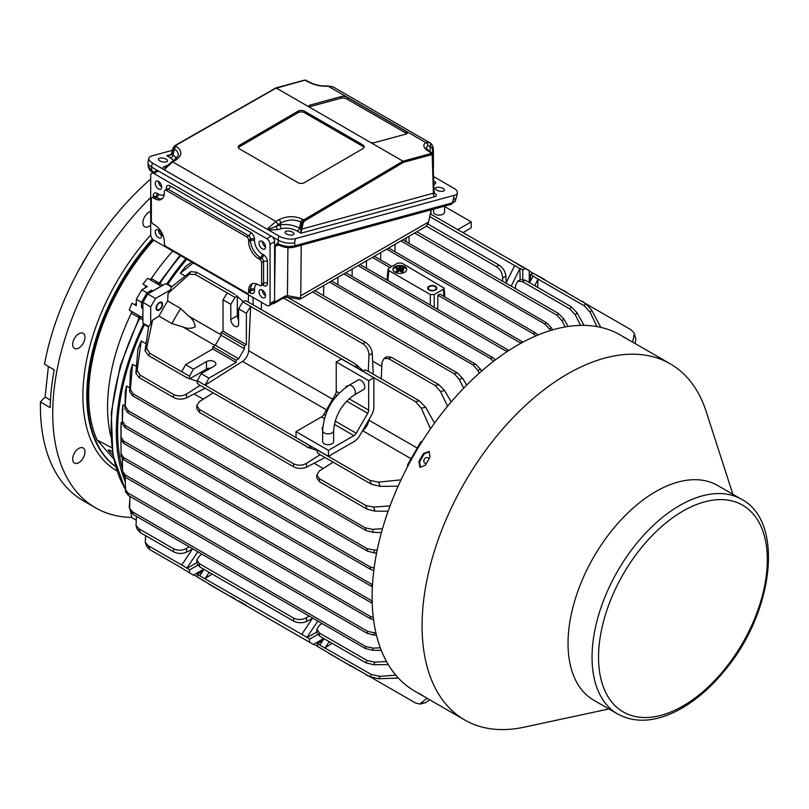 <?xml version="1.0" encoding="UTF-8"?>
<svg xmlns="http://www.w3.org/2000/svg" width="809" height="809" viewBox="0 0 809 809"><rect width="100%" height="100%" fill="white"/><g stroke="black" fill="none" stroke-linecap="round" stroke-linejoin="round"><path stroke-width="1.21" d="M732.873 494.269L706.166 411.508A205.607 118.711 120 0 0 670.267 363.838L633.285 342.49A205.607 118.711 120 0 0 630.969 341.206L624.477 337.464A205.607 118.711 -60 0 1 626.793 338.738L620.311 334.997A205.607 118.711 120 0 0 517.507 345.18A205.607 118.711 120 0 0 383.183 526.366A205.607 118.711 120 0 0 414.704 691.119L421.186 694.87A205.607 118.711 -60 0 1 418.92 693.495L418.233 693.01M670.267 363.838A205.607 118.711 120 0 0 567.463 374.021A205.607 118.711 120 0 0 433.139 555.207A205.607 118.711 120 0 0 464.659 719.959A205.607 118.711 120 0 0 523.898 727.22L608.914 708.957M623.709 337.11L624.406 337.586M626.793 338.738A205.607 118.711 -60 0 1 629.068 340.114L629.989 340.69M424.482 696.66L423.512 696.144A205.607 118.711 -60 0 1 421.186 694.87M418.991 693.374L425.403 697.247A205.607 118.711 120 0 0 427.678 698.612L464.659 719.959M425.403 465.185L419.942 467.329L418.92 461.433A205.607 118.711 -60 0 1 423.512 453.485L429.124 451.432L429.994 457.237A205.607 118.711 120 0 0 425.403 465.185M741.671 499.355L717.664 485.491A123.949 71.566 120 0 0 655.694 491.629A123.949 71.566 120 0 0 574.714 600.854A123.949 71.566 120 0 0 593.715 700.179L617.722 714.044C635.025 723.327 655.017 722.144 677.699 710.484C694.992 701.342 711.03 687.569 725.835 669.164C773.798 611.341 784.326 521.714 741.671 499.355A123.949 71.566 120 0 0 679.691 505.494A123.949 71.566 120 0 0 598.721 614.719A123.949 71.566 120 0 0 617.722 714.044M418.92 461.433L419.659 461.858L420.326 467.511M419.659 461.858A204.141 117.861 -60 0 1 424.24 453.91L429.478 451.675M266.818 238.726L153.943 173.551A4.591 2.649 -120 0 0 151.647 173.328A4.591 2.649 -120 0 0 150.696 175.432L150.696 234.61A4.591 2.649 -120 0 0 153.943 240.222L266.818 305.397A4.591 2.649 -120 0 0 269.114 305.63A4.591 2.649 -120 0 0 270.064 303.527L270.064 244.348A4.591 2.649 -120 0 0 266.818 238.726L271.258 236.167M262.278 290.047A4.591 2.649 60 0 1 265.281 294.082A4.591 2.649 60 0 1 264.573 297.763A4.591 2.649 60 0 1 259.992 295.113A4.591 2.649 60 0 1 259.992 289.814A4.591 2.649 60 0 1 262.278 290.047A4.591 2.649 -120 0 0 265.524 295.659M262.278 241.345A4.591 2.649 60 0 1 265.281 245.39A4.591 2.649 60 0 1 264.573 249.071A4.591 2.649 60 0 1 259.992 246.421A4.591 2.649 60 0 1 259.992 241.122A4.591 2.649 60 0 1 262.278 241.345A4.591 2.649 -120 0 0 265.524 246.967M158.483 230.11A4.591 2.649 60 0 1 161.476 234.155A4.591 2.649 60 0 1 160.779 237.836A4.591 2.649 60 0 1 156.188 235.186A4.591 2.649 60 0 1 156.188 229.887A4.591 2.649 60 0 1 158.483 230.11A4.591 2.649 -120 0 0 161.729 235.732M158.483 181.418A4.591 2.649 60 0 1 161.476 185.463A4.591 2.649 60 0 1 160.779 189.134A4.591 2.649 60 0 1 156.188 186.495A4.591 2.649 60 0 1 156.188 181.196A4.591 2.649 60 0 1 158.483 181.418A4.591 2.649 -120 0 0 161.729 187.041M270.064 303.527L274.605 300.908L274.605 241.719L270.064 244.348M166.27 190.408L168.211 189.286A2.751 1.588 120 0 0 170.163 185.918L250.608 232.365A5.501 3.175 -120 0 1 254.501 239.1L254.501 240.597A2.751 1.588 0 0 0 250.608 240.597L248.656 241.719L248.656 240.222A2.751 1.588 -120 0 0 246.715 236.855L166.27 190.408A2.751 1.588 -120 0 0 164.884 190.277A2.751 1.588 -120 0 0 164.318 191.531L164.318 193.027A13.763 7.948 -120 0 1 161.466 199.327A13.763 7.948 -120 0 1 154.59 198.65L156.531 197.527L155.237 196.779L153.285 197.902L154.59 198.65M153.285 197.902A2.751 1.588 -120 0 0 151.91 197.76A2.751 1.588 -120 0 0 151.344 199.024L151.344 220.746A2.751 1.588 -120 0 0 153.285 224.123L154.59 224.872A13.763 7.948 -120 0 1 164.318 241.729L164.318 243.226A2.751 1.588 -120 0 0 166.27 246.593L246.715 293.04A2.751 1.588 -120 0 0 248.09 293.171A2.751 1.588 -120 0 0 248.656 291.918L248.656 290.421L250.608 289.298L250.608 290.795L248.656 291.918M263.006 284.293L261.064 285.688A2.751 1.588 -120 0 1 259.689 285.547L258.384 284.798A13.763 7.948 -120 0 0 251.508 284.121A13.763 7.948 -120 0 0 248.656 290.421M261.064 285.688A2.751 1.588 -120 0 0 261.631 284.424L261.631 262.703A2.751 1.588 -120 0 0 259.689 259.325L261.631 258.202L260.336 257.454L258.384 258.577L259.689 259.325M248.656 241.719A13.763 7.948 -120 0 0 258.384 258.577M151.647 173.328L156.188 170.709A4.591 2.649 60 0 1 157.664 170.578M272.178 236.693A4.591 2.649 60 0 1 274.605 241.719M274.605 300.908A4.591 2.649 60 0 1 274.413 302.07A4.591 2.649 60 0 1 273.654 303.001L269.114 305.63M335.29 394.58A4.591 2.649 -60 0 0 336.241 391.374L336.241 361.957L341.428 358.963L373.869 377.692L373.869 407.109A11.923 6.887 -60 0 1 371.402 415.421L359.894 435.343A11.923 6.887 -60 0 1 353.938 441.633L328.454 456.347L296.013 437.618L296.013 431.632L321.497 416.918A4.591 2.649 -60 0 0 323.792 414.491L335.29 394.58L336.888 395.5M335.148 421.054L356.223 433.219L367.731 413.308A4.591 2.649 -60 0 0 368.682 410.102L368.682 380.685L336.241 361.957M345.767 387.369A5.046 2.912 60 0 1 346.697 386.055A5.046 2.912 60 0 1 348.072 385.863M363.646 389.574A5.501 3.175 -120 0 0 364.788 387.056A5.501 3.175 -120 0 0 362.381 381.514A5.501 3.175 -120 0 0 358.144 380.038L348.73 385.468A5.501 3.175 60 0 1 352.977 386.945A5.501 3.175 60 0 1 355.384 392.486A5.501 3.175 60 0 1 354.241 395.004L363.646 389.574M373.869 377.692L368.682 380.685M328.454 456.347L328.454 450.35L353.938 435.647A4.591 2.649 -60 0 0 356.223 433.219M296.013 431.632L328.454 450.35M322.629 429.923A5.046 2.912 180 0 1 322.113 428.628A5.046 2.912 180 0 1 322.791 427.172M333.632 430.691L333.632 441.552A5.501 3.175 180 0 1 328.13 444.728A5.501 3.175 180 0 1 322.629 441.552L322.629 430.691A5.501 3.175 0 0 0 326.027 433.624A5.501 3.175 0 0 0 332.024 432.936A5.501 3.175 0 0 0 333.632 430.691C334.977 415.604 341.843 403.711 354.241 395.004M430.964 211.129L430.964 214.264M444.576 206.507L471.182 221.878L471.182 227.865L462.849 232.679M471.182 221.878L457.661 229.685M444.576 206.153L444.576 211.948A5.501 3.175 180 0 1 441.178 214.881A5.501 3.175 180 0 1 435.181 214.193A5.501 3.175 180 0 1 433.563 211.948L433.563 209.147M581.893 301.413L574.107 296.913M570.537 294.85L566.33 292.423M566.704 292.201L558.544 287.923M569.93 309.018L571.346 306.833L576.948 312.689L575.33 314.994L569.93 309.018L522.432 281.593L517.75 281.198L520.541 279.58L525.031 280.096L522.432 281.593M571.346 306.833L525.031 280.096M634.064 332.914L635.803 338.728L634.064 332.914L630.959 329.738L586.09 303.86M530.542 280.683L530.542 274.382L532.818 273.078L529.248 271.015M635.803 338.728L635.227 343.603M549.705 329.324L544.963 324.075L546.409 322.67L551.394 327.756L549.705 329.324L550.353 330.557M544.963 324.075L400.94 240.93M395.045 244.328L394.954 251.71M535.912 335.897L533.515 333.945L535.164 332.651L538.046 335.007M533.515 333.945L386.672 249.172M535.164 332.651L388.613 248.039M557.067 315.308L558.534 313.528L563.772 318.958L562.093 320.87L557.067 315.308L414.592 233.043M558.534 313.528L416.857 231.738M568.161 326.452L563.772 318.958M457.307 372.909L462.606 378.309L459.239 379.31L454.233 373.748L457.307 372.909L314.822 290.643M462.606 378.309L466.742 385.044M435.111 385.488L438.882 384.679L444.535 390.514L440.46 391.485L435.111 385.488L388.795 358.751L384.103 358.357L381.959 362.695L381.251 378.834M355.05 363.716L248.009 301.919L245.087 300.604L242.821 301.919L355.05 366.71L357.325 365.405L354.726 363.898L356.304 364.808M415.472 401.598L419.517 400.93L425.676 407.362L421.267 408.181L415.472 401.598L370.623 375.811M371.412 484.257L369.956 480.425L378.561 482.144L380.058 486.371L371.412 484.257L319.919 454.537L317.33 452.656L317.371 449.946M210.684 368.146A5.501 3.175 180 0 0 206.487 369.076L189.518 378.875L186.93 377.378L188.507 378.288M189.518 378.875L189.518 376.246L149.867 353.351L148.411 355.515L145.023 350.681L148.714 326.472L142.91 323.125L142.91 317.977L139.775 316.157A1.83 1.062 -60 0 1 139.866 318.109L139.866 318.109A184.412 106.475 120 0 0 125.041 488.656M186.93 377.752L148.411 355.515M380.058 486.371L398.119 486.189M419.517 400.93L368.034 371.21L365.112 369.895L362.786 371.291M425.676 407.362L434.534 423.097M48.388 366.426L45.112 397.077L40.45 401.992A206.437 119.186 120 0 0 83.165 500.66L95.482 507.779A206.437 119.186 120 0 0 131.887 517.436M150.696 179.042A206.437 119.186 120 0 0 44.495 364.181L54.223 369.804A206.437 119.186 120 0 0 50.178 407.615L40.45 401.992M115.515 466.469A161.021 92.964 -60 0 1 152.901 239.434M153.72 240.091A159.272 91.953 120 0 0 97.12 440.045L113.594 458.733M50.471 400.182L45.112 397.077M150.696 211.442A8.717 5.036 120 0 0 143.729 218.733A8.717 5.036 120 0 0 144.69 226.793A8.717 5.036 120 0 0 150.696 225.155M81.183 332.934A8.717 5.036 120 0 0 73.7 339.881A8.717 5.036 120 0 0 74.468 348.426A8.717 5.036 120 0 0 81.183 346.09A8.717 5.036 120 0 0 83.185 333.328A8.717 5.036 120 0 0 81.183 332.934M76.471 450.33A8.717 5.036 120 0 0 74.468 463.092A8.717 5.036 120 0 0 81.183 460.756A8.717 5.036 120 0 0 83.185 447.994A8.717 5.036 120 0 0 76.471 450.33M286.78 297.166L299.886 299.269L300.129 297.945L287.448 295.679L285.132 296.134L283.929 297.722L286.72 297.156M272.724 303.547A2.751 1.588 -120 0 0 273.836 303.547A2.751 1.588 -120 0 0 274.413 302.323L285.132 296.134L284.353 297.57M299.886 299.269L425.716 226.621L428.204 223.415L431.258 209.774M301.231 245.218L300.746 295.801L300.129 297.945M287.448 295.75L286.315 296.842M152.234 171.953C150.059 170.881 148.704 169.03 148.178 166.401L151.667 170.689A2.751 1.588 -60 0 0 152.234 171.953L153.134 172.469L152.567 171.215L153.255 172.398M274.605 289.258L275.272 245.906L277.275 243.206L277.426 244.318M456.033 198.013L455.568 200.329L451.088 204.374L293.819 247.241A2.751 1.942 -105.2 0 0 295.042 245.703L452.312 202.847L453.323 199.469A11.923 4.905 11.4 0 0 456.579 196.961L457.409 192.855A11.923 4.905 -168.6 0 1 454.152 195.363L295.447 238.625A11.923 4.905 -168.6 0 1 278.862 235.975L268.598 230.049L267.688 228.785C269.296 229.23 272.259 228.3 276.587 226.004A2.751 1.942 74.8 0 0 278.043 229.584L268.598 230.049L165.44 170.497L164.54 169.223L165.592 166.917L174.299 160.03A2.751 1.588 -120.2 0 1 175.684 160.172L172.722 161.891L275.869 221.444L278.084 224.659L276.587 226.004L280.359 224.973L280.784 223.092C287.65 219.381 294.345 219.027 300.867 222.03A2.751 1.588 120 0 1 302.718 219.36C294.901 215.7 286.942 215.821 278.832 219.724A2.751 1.588 59.8 0 1 280.784 223.092L278.084 224.659M277.275 243.206L278.175 243.731C283.797 246.512 289.42 247.17 295.042 245.703L294.628 242.72L295.447 238.625M287.448 295.679L287.913 247.655M148.816 158.352L147.986 162.457A11.923 4.905 -168.6 0 0 151.526 167.038L152.355 162.943A11.923 4.905 11.4 0 1 148.816 158.352A11.923 4.905 11.4 0 1 152.072 155.844L172.428 150.302M155.813 283.049A152.83 88.242 -60 0 1 156.744 281.663M110.772 436.172A160.101 92.438 -60 0 1 131.341 313.194L131.189 311.657A160.071 92.418 -60 0 1 131.351 311.303M134.688 304.75A160.071 92.418 -60 0 1 134.951 304.245L136.296 303.466A160.101 92.438 -60 0 1 136.317 303.415M145.357 287.761A160.101 92.438 -60 0 1 145.387 287.721L145.398 286.164A160.071 92.418 -60 0 1 145.701 285.678M149.705 279.52A160.071 92.418 -60 0 1 149.918 279.196L151.334 278.559A160.101 92.438 -60 0 1 172.742 251.083M97.12 440.045L112.643 448.257M142.91 305.205L141.504 307.632L141.504 302.333L136.317 299.34L136.317 305.691L131.968 303.183L129.207 310.059L142.809 317.917L142.91 308.199L142.91 317.977L131.736 311.526L138.44 315.399L139.158 317.795L120.268 365.759L111.248 412.732L112.855 454.931L125.041 488.97M136.317 299.34L141.828 289.804L147.016 292.797L151.596 290.148L150.201 292.575M151.596 290.148L152.8 291.078L161.264 286.194L147.551 278.276L142.971 284.111L147.329 286.629L141.828 289.804M166.614 284.141A184.412 106.475 -60 0 1 185.868 258.658M151.334 278.559L159.201 283.079M125.122 481.325A184.412 106.475 -60 0 1 143.81 323.64M139.178 317.745L131.341 313.194M171.953 286.608L167.837 284.232A182.581 105.413 -60 0 1 186.828 259.214M125.638 492.297L125.173 477.138A182.581 105.413 -60 0 1 125.162 477.138M122.311 468.401A182.581 105.413 -60 0 1 144.498 324.652A1.83 1.062 -60 0 0 144.69 324.146M152.901 290.896L161.153 286.133M150.696 197.538A206.437 119.186 120 0 0 95.482 507.779M397.876 263.077L388.785 268.325L387.986 269.357L388.785 270.56L430.317 294.537L434.2 294.537L443.292 289.288L444.09 288.085L401.76 263.077L397.876 263.077M394.954 272.249A6.877 3.974 0 0 0 404.682 272.249A6.877 3.974 0 0 0 406.705 269.437A6.877 3.974 0 0 0 399.818 265.473A6.877 3.974 0 0 0 392.941 269.437A6.877 3.974 0 0 0 394.954 272.249M435.03 286.588A3.903 2.255 180 0 1 435.586 287.003L435.586 287.033A3.903 2.255 0 0 1 436.152 288.206A3.903 2.255 0 0 1 432.259 290.461A3.903 2.255 0 0 1 428.355 288.206A3.903 2.255 0 0 1 430.762 286.123A3.903 2.255 0 0 1 435.009 286.619A3.903 2.255 0 0 1 435.03 286.629L435.525 286.315A4.591 2.649 180 0 0 430.519 285.719A4.591 2.649 180 0 0 427.668 288.166A4.591 2.649 180 0 0 432.259 290.815A4.591 2.649 180 0 0 436.84 288.166A4.591 2.649 180 0 0 436.172 286.791L435.586 287.003M407.605 466.601L407.605 464.75L408.353 465.185M422.318 441.107L420.72 442.027L407.605 464.75M159.322 309.432A3.903 2.255 120 0 0 161.861 305.994A3.903 2.255 120 0 0 161.254 302.879A3.903 2.255 120 0 0 159.312 303.072A3.903 2.255 120 0 0 156.764 306.51A3.903 2.255 120 0 0 157.361 309.635A3.903 2.255 120 0 0 159.322 309.432M544.821 279.57L532.818 273.078L544.821 280.005M522.756 279.236L522.756 269.893L525.031 268.578L529.248 270.58L529.248 282.533M311.91 446.801L309.544 448.166L309.594 445.456M189.518 376.246L193.361 369.167L206.487 361.583A5.501 3.175 0 0 1 212.484 360.895A5.501 3.175 0 0 1 215.882 363.828A5.501 3.175 0 0 1 214.274 366.083L201.148 373.657L208.934 378.157L236.137 362.452L236.137 360.197L238.655 358.741L215.305 345.261L221.09 335.239L221.09 332.357L223.031 331.225L223.031 299.795L227.248 292.929L195.384 274.524L189.306 274.261L168.009 293.495A189.003 109.124 -60 0 1 170.315 289.956L171.518 286.962L165.714 283.615L161.264 286.194M309.544 448.166L199.904 385.236L197.305 383.365L197.305 380.746L201.148 373.657M366.406 674.645L358.62 670.155M355.06 668.092L350.833 665.655M235.035 598.802L230.818 596.364M246.391 605.354L238.604 600.854M520.996 343.208L437.891 295.224L439.843 294.102L522.988 342.126M437.689 309.331L437.891 295.224M236.137 362.452L212.777 348.962L185.574 364.667L181.732 371.756M212.777 348.962L212.777 346.717L215.305 345.261M368.661 420.174A9.172 5.299 -60 0 1 362.634 430.59M362.837 371.21L370.573 375.791M227.248 292.929L235.035 297.419L230.818 304.285L223.031 299.795M238.655 358.741L244.439 348.73L244.439 345.837L221.09 332.357M244.439 348.73L221.09 335.239M212.777 346.717L236.137 360.197M185.574 364.667L193.361 369.167M369.956 480.425L317.33 450.037M235.035 297.419L237.3 296.104L237.3 315.702A5.501 3.175 -120 0 0 238.604 319.798M230.818 304.285L230.818 319.444A5.501 3.175 -120 0 0 233.225 324.985A5.501 3.175 -120 0 0 237.462 326.462A5.501 3.175 -120 0 0 238.604 323.944L238.604 308.785L246.391 313.275L246.391 344.715L223.031 331.225M244.439 345.837L246.391 344.715M208.934 378.157L205.092 385.236L242.508 361.37L326.472 409.85M246.391 313.275L250.608 306.409L248.646 350.742A9.172 5.299 -60 0 1 242.508 361.37M301.808 440.966L197.305 380.746M242.821 301.919L238.604 308.785M309.544 445.547L301.757 441.047M357.325 365.405L357.325 368.135M586.11 303.84L582.268 301.191M466.085 234.549L463.142 232.517M529.248 270.58L430.337 213.91M525.031 268.578L517.244 264.088M320.162 454.678L306.54 463.365C302.212 465.65 297.894 465.782 293.566 463.759L199.489 409.445L199.489 412.438L293.566 466.753C297.894 468.826 302.212 468.957 306.54 467.147L325.127 457.54M199.489 412.438L196.809 408.808L196.809 405.582L199.489 401.567L213.121 392.871M196.809 405.582L199.489 409.445M506.242 283.342L505.908 276.152C505.312 271.5 503.036 267.819 499.082 265.109L427.991 224.063M499.082 265.109L496.483 266.606L426.414 226.156M496.483 266.606C500.397 269.346 502.45 273.159 502.632 278.043L502.49 281.178M440.46 391.485L447.559 406.26M438.882 384.679L391.384 357.254L388.795 358.751M384.103 358.357L386.894 356.739L391.384 357.254M444.535 390.514L451.22 401.911M200.147 385.377L186.515 394.074C182.197 396.349 177.869 396.481 173.541 394.468L140.2 375.214L139.027 377.53L135.851 373.121L137.945 349.134A182.581 105.413 -60 0 1 141.231 340.963L145.964 343.694M135.851 373.121L137.125 370.532L141.231 340.963M137.125 370.532L140.2 375.214M173.541 394.468L173.541 397.462L139.027 377.53M173.541 397.462C177.869 399.525 182.197 399.656 186.515 397.856L205.112 388.249M237.3 296.104L236.289 295.518M189.306 274.261L190.641 271.672L196.526 272.188L235.035 294.425M368.277 371.351L368.985 355.202C368.803 350.317 366.75 346.505 362.837 343.764L283.504 297.965M261.226 309.544L261.55 302.354M373.232 374.213L372.261 353.311C371.665 348.659 369.389 344.978 365.435 342.268L287.549 297.308M530.542 274.382L533.141 275.879L529.551 282.705M584.3 305.792L585.443 303.456L591.521 309.887L590.186 312.385L584.3 305.792L532.818 276.071M585.443 303.456L540.604 277.568M520.167 279.803L519.843 268.578L511.177 286.184M520.167 268.396L522.756 269.893M519.843 268.578L429.751 216.569M248.252 302.05L248.575 294.86M193.27 262.935L180.336 273.24L185.059 275.97M367.013 509.154L365.83 505.483L373.697 507.112L374.891 511.126L367.013 509.154L319.515 481.739L316.825 478.109L316.825 474.883L319.515 470.858L333.136 462.161M316.825 474.883L319.515 478.736L319.515 481.739M365.83 505.483L319.515 478.736M373.697 507.112L390.049 505.878M576.948 312.689L584.098 325.38M190.641 271.672L171.518 286.962M378.561 482.144L401.021 479.848M421.267 408.181L430.499 428.79M591.521 309.887L600.844 327.382M634.226 334.542L632.618 342.106M193.361 575.169L181.732 568.029L193.361 575.169L203.716 569.202M230.818 596.799L197.305 577.019L197.305 574.39L202.756 571.245M350.833 666.09L317.33 646.31L317.33 643.691L322.781 640.536M366.406 675.08L370.623 677.052M369.956 676.698L371.412 674.534L380.058 676.334L378.561 678.741L369.956 676.698L328.95 653.46M325.117 650.8L313.761 644.247M189.518 572.519L189.518 569.9L197.618 565.228M246.391 605.789L313.386 644.47L323.731 638.493M313.386 644.47L208.934 584.159M205.092 581.509L193.867 574.886M309.544 641.81L309.544 639.191L317.644 634.519M309.544 639.191L306.945 637.32L317.826 621.069M197.305 574.39L306.945 637.32M365.83 662.793L367.013 660.478L374.891 662.166L373.697 664.725L365.83 662.793L319.515 636.056L316.825 632.426L316.825 629.2L319.515 633.063L319.515 636.056M373.697 664.725L388.269 664.573M367.013 660.478L319.515 633.063M322.093 623.537L319.515 625.175L316.825 629.2M374.891 662.166L386.51 661.519M371.412 674.534L317.33 643.691M189.518 569.9L186.93 568.029L197.8 551.778M145.61 535.659L145.256 542.424L148.411 545.792L186.93 568.029M181.732 568.029L149.867 549.624L146.763 546.449L145.256 542.424M312.861 618.207L306.54 621.464C302.212 623.274 297.894 623.142 293.566 621.069L199.489 566.765L196.809 563.135L196.809 559.909L199.489 563.762L199.489 566.765M309.119 616.043L306.54 617.682C302.212 619.967 297.894 620.099 293.566 618.076L199.489 563.762M202.068 554.236L199.489 555.884L196.809 559.909M427.021 698.228L419.77 704.073L415.472 702.97L370.623 677.082M209.207 572.367L205.092 578.516L212.1 574.046M192.835 548.906L186.515 552.173C182.197 553.983 177.869 553.852 173.541 551.778L140.2 532.534L137.247 529.389L136.023 525.516L139.027 528.853L140.2 532.534M378.561 678.741L398.372 678.063M145.023 350.681L146.601 348.224L152.608 320.172L158.948 316.127L171.923 323.62L182.612 326.796C186.919 328.767 191.106 328.798 195.181 326.907C194.676 322.447 192.532 318.867 188.75 316.157L180.65 308.492L167.675 300.999L168.009 293.495M537.641 287.377L538.005 279.065L534.739 285.698M590.186 312.385L597.022 326.603M146.601 348.224L149.867 353.351M421.267 703.395L425.676 702.677L429.619 699.734M425.676 702.677L419.77 704.073M191.723 262.045L185.757 266.313A182.581 105.413 120 0 0 180.336 273.24M120.976 439.085L121.097 456.407L120.986 453.647L123.676 457.55L123.777 459.856L121.097 456.256M372.373 586.879L123.676 443.322L120.986 439.722L120.956 427.061A182.581 105.413 -60 0 1 121.168 422.45L122.311 423.107M373.798 570.588L370.401 569.283L125.061 427.637L122.311 423.956L122.321 409.89A182.581 105.413 -60 0 1 122.998 404.793L125.071 405.997M367.569 551.172L367.074 548.633L373.98 550.1L374.486 552.972L367.569 551.172L127.893 412.792L125.041 408.949L125.274 391.89A182.581 105.413 -60 0 1 126.548 386.045L129.753 387.895M365.89 530.461L365.193 527.812L372.504 529.339L373.232 532.352L365.89 530.461L132.615 395.783L129.622 391.708L130.461 371.139A182.581 105.413 -60 0 1 132.565 364.303L136.367 366.497M158.948 316.127A182.581 105.413 -60 0 1 167.675 300.999M171.923 323.62A182.581 105.413 -60 0 1 180.65 308.492M381.797 366.416L372.625 361.127M463.699 388.168L459.239 379.31M454.233 373.748L312.557 291.958M329.223 641.658L325.117 647.807L332.125 643.337M380.058 676.334L395.793 675.151M189.094 546.753L186.515 548.391C182.197 550.676 177.869 550.808 173.541 548.785L139.027 528.853M136.023 525.516L136.397 516.324M365.193 648.424L365.89 646.573L373.232 648.14L372.504 650.274L365.193 648.424L133.313 514.544L130.391 510.489M365.89 646.573L132.615 511.895L133.313 514.544M373.232 648.14L380.301 647.797M130.471 511.409L129.622 507.496L129.986 496.402M129.733 508.517L132.615 511.895M372.504 650.274L381.282 650.375M367.074 633.285L367.569 631.323L374.486 632.81L373.98 635.065L367.074 633.285L128.388 495.482L125.587 491.65M367.569 631.323L127.893 492.944L128.388 495.482M374.486 632.81L375.872 632.759M125.041 488.798L127.893 492.944M373.98 635.065L376.438 635.116M373.576 619.866L370.097 618.551L125.365 477.259L122.644 473.578M370.097 618.551L370.401 616.478L125.061 474.832L125.365 477.259M370.401 616.478L373.283 617.58M122.665 473.973L122.311 458.774M122.311 470.838L125.061 474.832M372.221 603.271L123.777 459.856M371.685 602.988L371.786 600.794L123.676 457.55M371.786 586.565L371.685 584.26L123.777 441.127L123.676 443.322M371.685 584.26L372.494 584.664M120.986 439.722L121.168 422.45M121.097 437.224L123.777 441.127M370.401 569.283L370.097 566.856L125.365 425.564L125.061 427.637M370.097 566.856L374.112 568.161M122.311 423.956L122.998 404.793M122.644 421.58L125.365 425.564M367.074 548.633L128.388 410.83L127.893 412.792M374.486 552.972L376.6 553.043M373.98 550.1L377.227 549.918M125.041 408.949L126.548 386.045M125.587 406.684L128.388 410.83M365.193 527.812L133.313 393.932L132.615 395.783M372.504 529.339L382.505 528.681M323.226 468.482L314.125 463.223M203.211 399.191L194.099 393.932M129.622 391.708L130.391 389.554L132.565 364.303M130.391 389.554L133.313 393.932M373.232 532.352L381.413 532.575M374.891 511.126L388.108 511.227M253.217 304.922L252.863 297.338M515.464 288.661L515.606 285.537L517.75 281.198M575.33 314.994L580.579 325.38M562.093 320.87L565.208 326.927M408.97 236.289L409.202 243.448M473.103 364.99L475.54 364.151L480.566 369.248L477.816 370.239L473.103 364.99L329.576 282.129M475.54 364.151L331.518 281.006M477.816 370.239L479.292 373.141M323.691 285.526L323.57 295.7M480.566 369.248L481.689 371.038M493.53 361.32L490.396 358.498L343.845 273.887M490.396 358.498L492.641 357.548L345.797 272.764M337.95 277.295L337.849 284.657M492.641 357.548L495.472 359.833M507.021 351.672L358.124 265.645M506.252 351.167L508.305 350.105L360.066 264.523M508.305 350.105L508.871 350.459M352.208 269.063L352.097 276.405M390.039 267.597L372.393 257.404M391.991 266.474L374.345 256.281M366.477 260.822L366.376 268.163M380.756 252.58L380.655 259.932M546.409 322.67L402.882 239.808M551.394 327.756L552.678 329.86M148.714 326.472L150.696 323.944A189.003 109.124 -60 0 1 152.608 320.172M170.315 289.956L155.53 298.491L147.754 293.991L152.8 291.078M150.696 323.944L150.696 306.864L142.91 302.374L147.754 293.991M142.91 308.199L142.91 302.374M159.333 309.989L159.333 309.948A4.541 2.619 -60 0 1 157.037 310.191A4.541 2.619 -60 0 1 157.037 304.942A4.541 2.619 -60 0 1 161.578 302.323A4.541 2.619 -60 0 1 162.397 305.468A4.541 2.619 -60 0 1 160.061 309.422L160.071 309.453A4.591 2.649 -60 0 0 162.427 305.468A4.591 2.649 -60 0 0 161.598 302.283A4.591 2.649 -60 0 0 157.017 304.932A4.591 2.649 -60 0 0 157.017 310.221A4.591 2.649 -60 0 0 159.333 309.989L159.302 309.968M150.696 306.864L155.53 298.491M420.72 442.027L421.469 442.462M426.373 463.466A3.115 2.548 120 0 1 424.927 463.213A3.115 2.548 120 0 1 424.28 459.239A3.115 2.548 120 0 1 428.052 457.803A3.115 2.548 120 0 1 428.992 458.925M199.904 575.523L204.01 569.374M181.732 565.026L192.36 549.159M196.809 562.7L186.93 568.403M319.919 644.813L324.035 638.665M301.757 634.327L312.375 618.45M316.825 631.991L306.945 637.694M189.781 378.723L197.305 381.272M237.3 296.418L243.276 301.646M514.645 265.585L506.212 282.715M306.945 447.043L308.522 447.579M309.807 448.014L317.33 450.562M357.325 365.708L363.302 370.947M395.925 271.318L398.847 269.63L395.925 267.941L396.572 267.567L403.064 271.318L402.417 271.693L399.494 270.004L396.572 271.693L395.925 271.318L395.925 272.067L396.572 272.441L399.494 270.752L399.494 270.004M396.572 272.441L396.572 271.693M398.2 270.004L395.925 268.689L395.925 267.941M399.494 270.752L402.417 272.441L403.064 271.318M399.171 267.567L399.171 268.315L403.064 270.57L403.711 269.437L403.064 269.822L399.171 267.567L399.818 267.192L403.711 269.437M402.417 267.192L403.711 268.689L404.358 267.567L402.417 267.192L404.358 267.567M406.674 269.822A6.877 3.974 0 0 0 399.818 266.222A6.877 3.974 0 0 0 392.972 269.822M403.711 268.689L403.711 267.941M403.064 270.57L403.064 269.822M402.417 272.441L402.417 271.693M435.485 290.057A4.541 2.619 180 0 0 436.799 288.206A4.541 2.619 180 0 0 436.132 286.841L435.586 287.033M429.033 290.057A4.541 2.619 180 0 1 427.718 288.206A4.541 2.619 180 0 1 430.509 285.789A4.541 2.619 180 0 1 435.454 286.346M112.947 455.467L108.962 450.947A5.501 0.86 36.4 0 1 108.426 449.925A5.501 0.86 36.4 0 1 112.32 451.766M141.504 302.333L147.016 292.797M142.809 308.381L141.504 307.632M150.08 279.742L150.626 279.439L149.918 279.196L150.626 279.439M145.933 286.669L145.398 286.164L145.933 286.669L146.024 285.87L147.329 286.629L146.024 285.87M135.022 304.942L135.659 304.467L134.951 304.245L135.659 304.467M131.746 312.143L131.189 311.657L131.746 312.143L131.736 311.526M129.632 507.89L131.968 517.709L136.124 520.116M129.207 507.647L129.865 499.871M159.585 283.11L159.848 283.484A1.83 1.062 -60 0 1 158.129 284.384M159.879 160.89A4.591 1.881 -168.6 0 1 158.524 159.12A4.591 1.881 -168.6 0 1 163.388 158.18A4.591 1.881 -168.6 0 1 167.514 160.94A4.591 1.881 -168.6 0 1 164.611 162.093A4.591 1.881 -168.6 0 1 159.879 160.89M304.467 111.197A4.591 2.66 -0.2 0 0 297.975 111.207L239.595 145.175A4.591 2.66 -0.2 0 0 238.25 147.066A4.591 2.66 -0.2 0 0 239.595 148.937L297.975 182.642A4.591 2.66 179.8 0 0 304.467 182.632L362.857 148.664A4.591 2.66 179.8 0 0 364.202 146.783A4.591 2.66 179.8 0 0 362.857 144.912L304.467 111.197L304.467 112.694A4.591 2.66 179.8 0 0 297.985 112.704L239.595 146.672L239.595 145.175M238.433 147.804A4.591 2.66 179.8 0 1 239.595 146.672M364.02 147.531A4.591 2.66 -0.2 0 0 362.857 146.399L304.467 112.694M308.775 106.808A4.591 1.881 11.4 0 1 308.623 106.1A4.591 1.881 11.4 0 1 309.877 105.13L341.236 96.584A4.591 1.881 11.4 0 1 347.617 97.596L406.007 131.311A4.591 1.881 -168.6 0 1 407.372 133.07A4.591 1.881 -168.6 0 1 406.118 134.041L374.749 142.586A4.591 1.881 -168.6 0 1 370.421 142.394L276.223 88.009L175.189 145.731L173.288 148.381L174.36 148.987C177.363 150.818 178.597 153.113 178.071 155.874L174.299 160.03M308.896 107.031A4.591 1.881 -168.6 0 1 309.544 106.768L340.902 98.223A4.591 1.881 -168.6 0 1 347.283 99.244L405.673 132.949A4.591 1.881 11.4 0 1 406.735 133.798M171.72 153.821L176.625 158.281M370.421 142.394L402.973 161.183L303.749 219.957L301.929 222.647L300.715 228.826L300.948 233.204L297.125 231A2.751 1.588 120 0 0 299.482 228.118C293.02 224.862 286.639 223.81 280.359 224.973A2.751 1.942 74.8 0 0 281.805 228.563C286.841 227.582 291.948 228.401 297.125 231M433.705 176.635L453.869 188.275A11.923 4.905 -168.6 0 1 457.409 192.855M152.355 162.943L165.44 170.497M286.386 233.922A4.591 1.881 11.4 0 0 291.119 235.126A4.591 1.881 11.4 0 0 294.021 233.983A4.591 1.881 11.4 0 0 289.905 231.222A4.591 1.881 11.4 0 0 285.031 232.163A4.591 1.881 11.4 0 0 286.386 233.922M436.83 190.166A4.591 1.881 11.4 0 0 441.552 191.369A4.591 1.881 11.4 0 0 444.465 190.216A4.591 1.881 11.4 0 0 440.339 187.466A4.591 1.881 11.4 0 0 435.475 188.396A4.591 1.881 11.4 0 0 436.83 190.166M151.526 167.038L278.033 240.081A11.923 4.905 11.4 0 0 294.628 242.72M429.498 142.566L425.807 142.586A2.751 2.306 57.7 0 1 427.739 145.802L430.115 146.095A2.751 2.245 116.8 0 0 429.498 142.566A13.763 7.948 120 0 1 429.721 142.687L333.055 86.876A13.763 7.948 120 0 0 332.833 86.755L328.181 86.219A2.751 1.426 -94.5 0 0 327.463 85.936C320.991 86.25 315.004 84.975 309.503 82.114A2.751 1.588 -60 0 0 308.623 82.033C314.519 85.157 321.031 86.553 328.181 86.219L425.807 142.586C422.47 145.114 423.42 148.027 428.649 151.334A2.751 1.588 -60 0 1 429.528 151.404L426.07 148.098L427.739 145.802M164.54 169.223L172.722 161.891L171.417 161.709M167.139 165.521L167.099 165.532A2.751 1.942 -105.2 0 0 167.119 165.542C163.893 166.482 162.397 167.594 162.619 168.869M173.268 147.835L171.741 154.367L166.796 155.753L170.618 157.957A2.751 1.588 120 0 0 172.974 155.075L174.36 148.987A2.751 1.588 120 0 1 176.21 146.318C182.551 150.838 182.379 155.449 175.684 160.172M309.503 82.114L304.841 80.142M171.559 154.206L169.465 155.55L166.796 155.753L171.184 154.559M174.552 146.075A0.92 0.526 60.3 0 1 174.734 145.681L173.025 148.007L171.478 153.993L169.465 155.55M275.505 88.403L304.942 80.182A0.92 0.647 74.8 0 0 304.538 80.121L275.839 87.938M304.214 80.384A0.92 0.647 74.8 0 1 304.538 80.121L306.51 80.384M431.682 153.356L402.973 161.183L403.539 162.326L432.178 154.529L433.412 193.209L301.99 229.028L299.482 228.118L300.867 222.03L303.203 222.849L300.948 233.204L434.878 196.708A2.751 1.942 74.8 0 1 433.412 193.209L434.231 192.906L432.603 154.307A0.92 0.758 60.3 0 0 431.966 153.245L431.682 153.356A0.92 0.647 -105.2 0 1 432.178 154.529L432.603 154.307M432.977 153.902L428.649 151.334M434.241 193.058L434.878 193.422A2.751 1.588 -60 0 1 434.342 193.462M682.938 511.106A119.368 68.917 120 0 0 609.844 699.502A119.368 68.917 120 0 0 756.031 615.103A119.368 68.917 120 0 0 682.938 511.106M423.512 453.485L424.24 453.91M81.598 265.018A27.536 15.897 -60 0 1 84.743 259.578M153.943 173.551L158.372 170.992M249.465 292.383L250.608 293.04A5.501 3.175 -120 0 0 254.501 290.795L254.501 289.298A2.751 1.588 0 0 0 250.608 289.298A13.763 7.948 -120 0 1 252.55 283.676M153.285 196.971L153.285 195.657A5.501 3.175 -120 0 1 157.179 193.402L158.483 194.16A11.013 6.361 -120 0 0 164.227 194.554M166.27 189.478L166.27 188.163A5.501 3.175 -120 0 1 170.163 185.918M254.501 240.597A11.013 6.361 -120 0 0 262.278 254.087A2.751 1.588 -60 0 1 260.336 257.454A13.763 7.948 -120 0 1 250.608 240.597L250.608 239.1L248.656 240.222M262.44 284.889L263.582 285.547A5.501 3.175 -120 0 0 267.476 283.302L267.476 261.58A5.501 3.175 -120 0 0 263.582 254.835L262.278 254.087M257.029 284.121A11.013 6.361 -120 0 0 254.501 289.298M263.006 284.556A2.751 1.588 -120 0 0 263.582 283.302L261.631 284.424M267.476 283.302A2.751 1.588 0 0 0 263.582 283.302L263.582 261.58A2.751 1.588 -120 0 0 261.631 258.202A2.751 1.588 -60 0 0 263.582 254.835M261.631 262.703L263.582 261.58A2.751 1.588 0 0 1 267.476 261.58M164.884 190.277L166.836 189.154A2.751 1.588 -120 0 1 168.211 189.286L248.656 235.732L246.715 236.855M158.483 194.16A2.751 1.588 120 0 1 156.531 197.527A13.763 7.948 -120 0 0 162.376 198.65M254.501 239.1A2.751 1.588 0 0 0 250.608 239.1A2.751 1.588 -120 0 0 248.656 235.732A2.751 1.588 -60 0 0 250.608 232.365M248.09 293.171L250.032 292.049A2.751 1.588 -120 0 0 250.608 290.795A2.751 1.588 0 0 1 254.501 290.795M157.179 193.402A2.751 1.588 120 0 1 155.237 196.779A2.751 1.588 -120 0 0 153.862 196.638L151.91 197.76M167.028 189.003A2.751 1.588 0 0 0 166.27 188.163M154.054 196.496A2.751 1.588 0 0 0 153.285 195.657M263.582 285.547A2.751 1.588 120 0 0 263.238 284.465M250.608 293.04A2.751 1.588 120 0 0 250.254 291.958M323.792 414.491L325.39 415.421M346.646 401.133L367.731 413.308M336.241 391.374L339.143 393.053M349.073 398.786L368.682 410.102M321.497 416.918L324.399 418.597M334.329 424.321L353.938 435.647M150.717 235.014A163.772 94.552 120 0 0 116.86 470.858M152.405 238.898A161.021 92.964 120 0 0 115.545 466.601M300.746 295.801L428.537 222.02M277.396 244.328A2.751 1.952 74.5 0 0 276.213 245.805L278.883 245.066M276.213 245.805L275.272 245.906M151.667 167.119L151.667 170.689L152.567 171.215M455.568 200.329A11.923 4.905 -168.6 0 1 452.312 202.847A2.751 1.942 -105.2 0 1 451.088 204.374M278.175 240.162L278.175 243.731A2.751 1.588 120 0 0 278.751 244.996L277.8 244.439M453.323 199.469L454.152 195.363M135.983 305.499A132.14 76.289 -60 0 1 136.317 304.851M151.071 280.308A132.14 76.289 -60 0 1 152.021 278.953M162.892 285.243L159.848 283.484A184.412 106.475 120 0 1 180.68 255.664M142.91 319.868L139.866 318.109M206.487 369.076L206.487 361.583M520.632 342.986L522.472 341.803M237.3 315.702L230.818 319.444M293.566 463.759L293.566 466.753M196.526 272.188L195.384 274.524M365.435 342.268L362.837 343.764M368.722 420.063L417.232 448.075M362.574 430.701L411.093 458.713M248.646 350.742L332.61 399.221M148.411 545.792L149.867 549.624M293.566 618.076L293.566 621.069M188.75 316.157L221.09 334.835M182.612 326.796L214.951 345.463M148.613 327.028L144.498 324.652M173.541 548.785L173.541 551.778M406.118 237.937L406.29 241.77M315.298 290.37L315.318 290.927M186.515 548.391L186.515 552.173M306.54 617.682L306.54 621.464M186.515 394.074L186.515 397.856M505.908 276.152L502.632 278.043M306.54 463.365L306.54 467.147M372.261 353.311L368.985 355.202M387.875 280.581L388.785 270.56M430.317 305.084L430.317 294.537M434.2 307.329L434.2 294.537M443.939 296.468L443.292 289.288M108.962 450.947L109.559 450.138M297.985 112.704L297.975 111.207M362.857 146.399L362.857 144.912M309.877 105.13L309.544 106.768M347.617 97.596L347.283 99.244M341.236 96.584L340.902 98.223M406.007 131.311L405.673 132.949M278.832 219.724L275.869 221.444L267.688 228.785M275.748 87.979L174.734 145.681A0.92 0.526 60.3 0 1 175.189 145.731L176.21 146.318M303.203 222.849L304.396 221.049A0.92 0.536 -120.6 0 0 303.749 219.957L302.718 219.36M304.942 80.182L308.623 82.033M434.12 180.973C436.243 182.399 436.243 183.501 434.12 184.29M434.878 193.422C436.991 194.838 436.991 195.93 434.878 196.708M281.805 228.563L278.043 229.584M173.51 160.495L170.618 157.957M278.033 240.081L278.862 235.975M403.539 162.326L304.396 221.049M433.442 168.292L433.381 150.07A2.751 1.598 179.8 0 1 432.572 151.202L432.582 153.174M432.572 151.202A11.013 6.361 120 0 0 430.115 146.095L430.135 151.758M78.554 270.519L87.979 254.188M322.629 430.691C324.065 411.417 332.762 396.349 348.73 385.468M273.836 303.547L283.929 297.722M293.819 247.241C288.803 248.292 283.777 247.544 278.751 244.996M148.178 166.401L148.178 163.863M387.986 269.357L387.015 280.076M444.09 288.085L444.899 297.024M180.023 255.29L159.231 283.029L156.784 283.605M327.463 85.936L333.055 86.876M433.998 193.351L434.463 193.685L434.231 192.906M433.381 150.07C433.189 146.358 431.966 143.901 429.721 142.687M432.522 153.134L429.528 151.404"/></g></svg>
